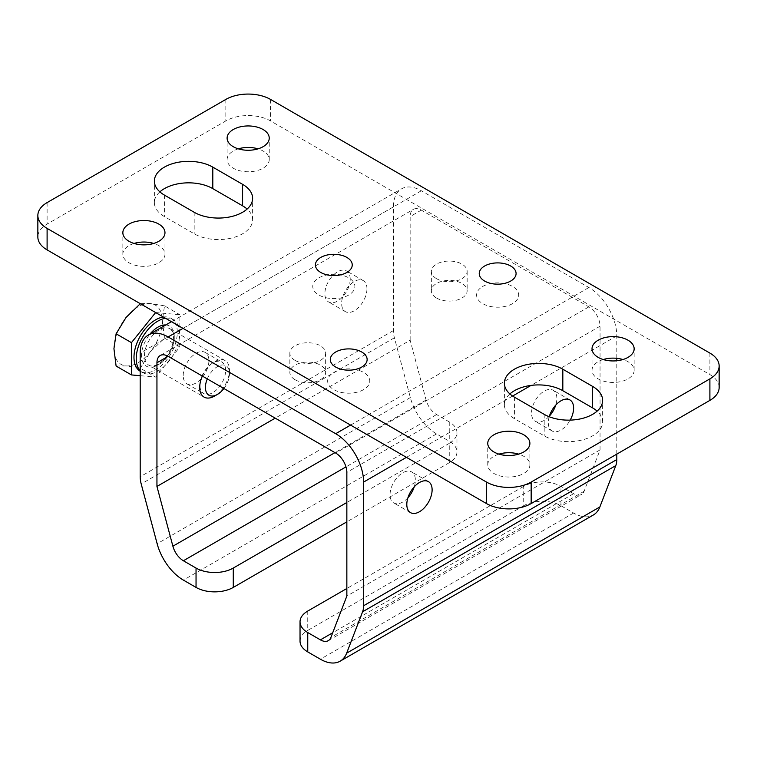 <?xml version="1.0" encoding="UTF-8"?>
<svg xmlns="http://www.w3.org/2000/svg" width="757" height="757" viewBox="0 0 757 757"><rect width="100%" height="100%" fill="white"/><g stroke="black" fill="none" stroke-linecap="round" stroke-linejoin="round"><path stroke-width="0.57" stroke-dasharray="3.79 2.84" d="M202.374 376.087A21.064 12.159 -60 0 1 225.132 360.606A21.064 12.159 -60 0 1 229.494 370.249A21.064 12.159 -60 0 1 214.6 396.043M207.286 378.926A17.023 9.832 -60 0 1 220.807 365.205A17.023 9.832 -60 0 1 229.494 373.542A17.023 9.832 -60 0 1 223.902 388.511M155.63 312.556L179.844 314.704L179.844 346.971L155.649 377.081L140.196 375.699M163.332 317.003A30.621 17.676 -60 0 1 170.959 318.29A30.621 17.676 -60 0 1 170.959 353.651A30.621 17.676 -60 0 1 140.338 371.327A30.621 17.676 -60 0 1 140.196 371.242M116.105 366.066L126.04 365.896L140.31 368.224L155.649 377.081M113.938 348.684A34.226 19.758 -60 0 1 126.04 317.486A34.226 19.758 -60 0 1 150.246 303.519A34.226 19.758 -60 0 1 162.348 320.731A34.226 19.758 -60 0 1 150.246 351.92A34.226 19.758 -60 0 1 126.04 365.896A34.226 19.758 -60 0 1 113.938 348.684M165.565 318.29A30.621 17.676 -60 0 1 173.192 319.577A30.621 17.676 -60 0 1 173.192 354.938A30.621 17.676 -60 0 1 142.571 372.614A30.621 17.676 -60 0 1 140.196 370.731M140.31 368.224L150.246 351.92L164.506 338.114L162.348 320.731L164.506 305.847L179.844 314.704M164.506 305.847L150.246 303.519L140.31 303.68L155.649 312.537M164.506 338.114L179.844 346.971M159.878 191.852A34.226 19.758 0 0 0 154.371 202.602A34.226 19.758 0 0 0 164.392 216.578L194.18 233.771A34.226 19.758 0 0 0 231.491 238.058A34.226 19.758 0 0 0 252.62 219.804A34.226 19.758 0 0 0 247.113 209.055M719.15 387.48A31.595 18.244 0 0 0 709.896 374.583L270.514 120.912A31.595 18.244 0 0 0 225.832 120.912L47.104 224.1A31.595 18.244 0 0 0 37.85 236.998M363.606 389.628A21.064 12.159 180 0 1 328.368 384.178A21.064 12.159 180 0 1 354.162 369.284A21.064 12.159 180 0 1 363.606 389.628M512.546 303.642A21.064 12.159 180 0 1 477.307 298.192A21.064 12.159 180 0 1 503.102 283.298A21.064 12.159 180 0 1 512.546 303.642M348.712 295.041A21.064 12.159 180 0 1 313.474 289.59A21.064 12.159 180 0 1 339.268 274.696A21.064 12.159 180 0 1 348.712 295.041M509.887 393.933A34.226 19.758 0 0 0 504.38 404.683A34.226 19.758 0 0 0 514.41 418.649L544.198 435.852A34.226 19.758 0 0 0 581.499 440.139A34.226 19.758 0 0 0 602.629 421.876A34.226 19.758 0 0 0 597.122 411.127M238.323 148.855A21.064 12.159 0 0 0 233.279 151.003A21.064 12.159 0 0 0 227.109 159.604A21.064 12.159 0 0 0 248.173 171.763A21.064 12.159 0 0 0 269.237 159.604A21.064 12.159 0 0 0 258.023 148.855M603.234 359.537A21.064 12.159 0 0 0 598.191 361.685A21.064 12.159 0 0 0 592.021 370.287A21.064 12.159 0 0 0 613.085 382.446A21.064 12.159 0 0 0 634.148 370.287A21.064 12.159 0 0 0 622.935 359.537M498.977 454.124A21.064 12.159 0 0 0 493.933 456.272A21.064 12.159 0 0 0 487.763 464.874A21.064 12.159 0 0 0 508.827 477.033A21.064 12.159 0 0 0 529.891 464.874A21.064 12.159 0 0 0 518.677 454.124M134.065 243.451A21.064 12.159 0 0 0 129.021 245.599A21.064 12.159 0 0 0 122.852 254.201A21.064 12.159 0 0 0 143.915 266.36A21.064 12.159 0 0 0 164.979 254.201A21.064 12.159 0 0 0 153.766 243.451M295.088 360.398A17.903 10.333 0 0 0 314.6 362.631A17.903 10.333 0 0 0 325.652 353.084A17.903 10.333 0 0 0 307.749 342.751A17.903 10.333 0 0 0 289.846 353.084A17.903 10.333 0 0 0 295.088 360.398M295.088 379.74A17.903 10.333 0 0 0 314.6 381.982A17.903 10.333 0 0 0 325.652 372.435A17.903 10.333 0 0 0 307.749 362.101A17.903 10.333 0 0 0 289.846 372.435A17.903 10.333 0 0 0 295.088 379.74M616.804 358.316L616.804 335.89A39.496 22.805 -120 0 0 588.88 287.518L421.318 190.773A39.496 22.805 -120 0 0 401.57 188.824A39.496 22.805 -120 0 0 393.394 206.898L393.394 330.572A23.694 13.683 -120 0 0 394.406 337.773L410.351 397.557A39.496 22.805 -120 0 0 436.59 433.922L449.251 441.227A26.334 15.197 180 0 1 456.963 451.976A26.334 15.197 180 0 1 449.251 462.726L346.848 521.847M449.251 462.726L449.251 443.375A26.334 15.197 0 0 0 456.963 432.635A26.334 15.197 0 0 0 449.251 421.886L436.59 414.571A15.802 9.122 60 0 1 426.096 400.027L410.152 340.243L275.217 418.148M410.152 340.243L410.152 216.578A15.802 9.122 60 0 1 413.426 209.348A15.802 9.122 60 0 1 421.318 210.124L588.88 306.869A15.802 9.122 60 0 1 600.055 326.21L600.055 449.885L584.111 491.255A15.802 9.122 60 0 1 581.508 494.463A15.802 9.122 60 0 1 573.607 493.687L560.956 486.373A26.334 15.197 0 0 0 523.721 486.373L523.721 505.723A26.334 15.197 180 0 1 560.956 505.723L573.607 513.028A39.496 22.805 -120 0 0 593.356 514.987M616.804 454.124L616.804 360.758M436.59 278.699A17.903 10.333 0 0 0 456.102 280.942A17.903 10.333 0 0 0 467.154 271.394A17.903 10.333 0 0 0 449.251 261.061A17.903 10.333 0 0 0 431.348 271.394A17.903 10.333 0 0 0 436.59 278.699M523.721 505.723L307.749 630.411L307.749 611.06M300.037 641.16A26.334 15.197 180 0 1 307.749 630.411M523.721 486.373L346.848 588.492M600.055 449.885L346.848 596.062M549.421 416.057A17.903 10.333 -60 0 1 535.246 421.261A17.903 10.333 -60 0 1 531.537 413.067A17.903 10.333 -60 0 1 539.353 395.05A17.903 10.333 -60 0 1 553.149 390.252A17.903 10.333 -60 0 1 556.859 398.447A17.903 10.333 -60 0 1 555.733 405.127M407.928 497.746A17.903 10.333 -60 0 1 393.754 502.951A17.903 10.333 -60 0 1 390.044 494.756A17.903 10.333 -60 0 1 397.86 476.74A17.903 10.333 -60 0 1 411.657 471.942A17.903 10.333 -60 0 1 415.366 480.137A17.903 10.333 -60 0 1 414.24 486.817M436.59 298.05A17.903 10.333 0 0 0 456.102 300.292A17.903 10.333 0 0 0 467.154 290.745A17.903 10.333 0 0 0 449.251 280.402A17.903 10.333 0 0 0 431.348 290.745A17.903 10.333 0 0 0 436.59 298.05M225.652 370.391A18.168 10.484 120 0 0 221.886 362.073A18.168 10.484 120 0 0 207.882 366.946A18.168 10.484 120 0 0 199.952 385.228A18.168 10.484 120 0 0 203.718 393.545A18.168 10.484 120 0 0 217.723 388.672A18.168 10.484 120 0 0 225.652 370.391M366.956 288.805A17.903 10.333 120 0 0 363.246 280.61A17.903 10.333 120 0 0 345.343 290.953A17.903 10.333 120 0 0 345.343 311.619A17.903 10.333 120 0 0 359.14 306.831A17.903 10.333 120 0 0 366.956 288.805M449.251 443.375L346.848 502.497M549.213 416.747A17.903 10.333 120 0 0 552.004 430.932A17.903 10.333 120 0 0 570.182 420.116M183.203 375.548A18.168 10.484 -60 0 1 191.133 357.266A18.168 10.484 -60 0 1 205.128 352.402A18.168 10.484 -60 0 1 205.128 373.381A18.168 10.484 -60 0 1 186.96 383.865A18.168 10.484 -60 0 1 183.203 375.548M350.198 279.134A17.903 10.333 120 0 0 346.488 270.94A17.903 10.333 120 0 0 328.585 281.273A17.903 10.333 120 0 0 328.585 301.948A17.903 10.333 120 0 0 342.382 297.151A17.903 10.333 120 0 0 350.198 279.134M144.473 355.563A21.064 12.159 -60 0 1 153.671 334.357A21.064 12.159 -60 0 1 169.899 328.718A21.064 12.159 -60 0 1 169.899 353.036A21.064 12.159 -60 0 1 148.836 365.205A21.064 12.159 -60 0 1 144.473 355.563M165.764 324.961A23.174 13.38 -60 0 1 173.353 343.385A23.174 13.38 -60 0 1 155.147 366.331A23.174 13.38 -60 0 1 141.493 355.563A23.174 13.38 -60 0 1 149.99 334.074M164.392 195.079L164.392 216.578M225.832 99.413L225.832 120.912M270.514 99.413L270.514 120.912M709.896 353.084L709.896 374.583M514.41 397.16L514.41 418.649M544.198 414.353L544.198 435.852M47.104 202.602L47.104 224.1M194.18 212.272L194.18 233.771M449.251 421.886L449.251 441.227M426.096 400.027L334.963 452.639M436.59 414.571L345.977 466.889M436.59 433.922L183.393 580.108M410.351 397.557L157.144 543.734M560.956 505.723L560.956 486.373M588.88 287.518L350.576 425.103M421.318 190.773L183.014 328.368M393.394 206.898L140.196 353.084M616.804 335.89L531.036 385.408M512.621 396.043L406.424 457.351M573.607 513.028L320.41 659.215M573.607 493.687L332.711 632.767M584.111 491.255L330.904 637.441M600.055 326.21L346.848 472.396M588.88 306.869L335.682 453.046M421.318 210.124L410.152 216.578M394.406 337.773L141.199 483.96M393.394 330.572L140.196 476.759M229.494 373.542L229.494 370.249M140.338 371.327L142.571 372.614M170.959 318.29L173.192 319.577M225.132 360.606L169.899 328.718C171.763 331.462 175.369 329.853 172.426 345.06C169.038 354.721 163.739 361.354 156.529 364.959C153.226 366.274 150.662 366.35 148.836 365.205L204.068 397.094M154.371 202.602L154.371 181.103M269.237 159.604L269.237 138.105M227.109 159.604L227.109 138.105M504.38 404.683L504.38 383.184M602.629 421.876L602.629 400.377M634.148 370.287L634.148 348.788M592.021 370.287L592.021 348.788M529.891 464.874L529.891 443.375M487.763 464.874L487.763 443.375M164.979 254.201L164.979 232.702M122.852 254.201L122.852 232.702M252.62 219.804L252.62 198.306M289.846 353.084L289.846 372.435M325.652 353.084L325.652 372.435M456.963 432.635L456.963 451.976M171.442 321.687L401.57 188.824M328.311 640.649L581.508 494.463M160.219 355.525L413.426 209.348M428.415 481.613L411.657 471.942M410.512 512.631L393.754 502.951M363.246 280.61L346.488 270.94M345.343 311.619L328.585 301.948M186.96 383.865L203.718 393.545M205.128 352.402L221.886 362.073M569.907 399.923L553.149 390.252M552.004 430.932L535.246 421.261M431.348 271.394L431.348 290.745M467.154 271.394L467.154 290.745"/><path stroke-width="1.14" d="M223.902 388.511A17.023 9.832 -60 0 1 217.458 394.397L214.6 396.043A21.064 12.159 -60 0 1 204.068 397.094A21.064 12.159 -60 0 1 199.706 387.442A21.064 12.159 -60 0 1 202.374 376.087M217.458 394.397A17.023 9.832 -60 0 1 205.421 387.442A17.023 9.832 -60 0 1 207.286 378.926M140.31 303.68L126.04 317.486L116.105 333.79L113.938 348.684L116.105 366.066L131.444 374.923L131.444 342.647L155.63 312.556M116.105 333.79L131.444 342.647M140.196 375.699L131.444 374.923M140.196 371.242A30.621 17.676 -60 0 1 133.989 357.313A30.621 17.676 -60 0 1 163.332 317.003M140.196 370.731A30.621 17.676 -60 0 1 136.232 358.6A30.621 17.676 -60 0 1 165.565 318.29M212.802 167.127A34.226 19.758 0 0 0 175.501 162.85A34.226 19.758 0 0 0 154.371 181.103A34.226 19.758 0 0 0 164.392 195.079L194.18 212.272A34.226 19.758 0 0 0 231.491 216.559A34.226 19.758 0 0 0 252.62 198.306A34.226 19.758 0 0 0 242.59 184.33L212.802 167.127L212.802 188.625A34.226 19.758 0 0 0 159.878 191.852M247.113 209.055A34.226 19.758 0 0 0 242.59 205.828L212.802 188.625M270.514 99.413A31.595 18.244 0 0 0 225.832 99.413L47.104 202.602A31.595 18.244 0 0 0 37.85 215.499A31.595 18.244 0 0 0 47.104 228.396L486.486 482.067A31.595 18.244 0 0 0 531.168 482.067L709.896 378.878A31.595 18.244 0 0 0 719.15 365.981A31.595 18.244 0 0 0 709.896 353.084L270.514 99.413M484.622 266.019A18.433 10.645 0 0 0 492.883 283.818A18.433 10.645 0 0 0 515.46 270.788A18.433 10.645 0 0 0 484.622 266.019M129.021 224.1A21.064 12.159 0 0 0 122.852 232.702A21.064 12.159 0 0 0 143.915 244.861A21.064 12.159 0 0 0 164.979 232.702A21.064 12.159 0 0 0 151.977 221.46A21.064 12.159 0 0 0 129.021 224.1M493.933 434.773A21.064 12.159 0 0 0 487.763 443.375A21.064 12.159 0 0 0 508.827 455.534A21.064 12.159 0 0 0 529.891 443.375A21.064 12.159 0 0 0 516.889 432.143A21.064 12.159 0 0 0 493.933 434.773M598.191 340.186A21.064 12.159 0 0 0 592.021 348.788A21.064 12.159 0 0 0 613.085 360.947A21.064 12.159 0 0 0 634.148 348.788A21.064 12.159 0 0 0 621.147 337.546A21.064 12.159 0 0 0 598.191 340.186M233.279 129.513A21.064 12.159 0 0 0 227.109 138.105A21.064 12.159 0 0 0 248.173 150.265A21.064 12.159 0 0 0 269.237 138.105A21.064 12.159 0 0 0 256.235 126.873A21.064 12.159 0 0 0 233.279 129.513M544.198 414.353A34.226 19.758 0 0 0 581.499 418.64A34.226 19.758 0 0 0 602.629 400.377A34.226 19.758 0 0 0 592.608 386.411L562.82 369.208A34.226 19.758 0 0 0 525.509 364.921A34.226 19.758 0 0 0 504.38 383.184A34.226 19.758 0 0 0 514.41 397.16L544.198 414.353M320.788 257.418A18.433 10.645 0 0 0 329.049 275.226A18.433 10.645 0 0 0 351.617 262.187A18.433 10.645 0 0 0 320.788 257.418M335.682 352.014A18.433 10.645 0 0 0 343.943 369.813A18.433 10.645 0 0 0 366.511 356.784A18.433 10.645 0 0 0 335.682 352.014M37.85 215.499L37.85 236.998A31.595 18.244 0 0 0 47.104 249.895L486.486 503.566A31.595 18.244 0 0 0 531.168 503.566L709.896 400.377A31.595 18.244 0 0 0 719.15 387.48L719.15 365.981M597.122 411.127A34.226 19.758 0 0 0 592.608 407.909L562.82 390.707A34.226 19.758 0 0 0 509.887 393.933M258.023 148.855A21.064 12.159 0 0 0 238.323 148.855M622.935 359.537A21.064 12.159 0 0 0 603.234 359.537M518.677 454.124A21.064 12.159 0 0 0 498.977 454.124M153.766 243.451A21.064 12.159 0 0 0 134.065 243.451M320.41 639.864L307.749 632.559L307.749 651.909L320.41 659.215A39.496 22.805 -120 0 0 340.158 661.173A39.496 22.805 -120 0 0 346.649 653.149L362.594 611.779A23.694 13.683 -120 0 0 363.606 605.742L363.606 482.077A39.496 22.805 -120 0 0 335.682 433.704L168.12 336.96A39.496 22.805 -120 0 0 148.372 335.01A39.496 22.805 -120 0 0 140.196 353.084L140.196 476.759A23.694 13.683 -120 0 0 141.199 483.96L157.144 543.734A39.496 22.805 -120 0 0 183.393 580.108L196.044 587.413L196.044 568.062L183.393 560.757A15.802 9.122 60 0 1 172.889 546.213L156.945 486.429L156.945 362.764A15.802 9.122 60 0 1 160.219 355.525A15.802 9.122 60 0 1 168.12 356.31L335.682 453.046A15.802 9.122 60 0 1 346.848 472.396L346.848 596.062L330.904 637.441A15.802 9.122 60 0 1 328.311 640.649A15.802 9.122 60 0 1 320.41 639.864L332.711 632.767M275.217 418.148L156.945 486.429M346.848 521.847L233.279 587.413A26.334 15.197 180 0 1 196.044 587.413M340.158 661.173L593.356 514.987A39.496 22.805 -120 0 0 599.856 506.963L615.801 465.593A23.694 13.683 -120 0 0 616.804 459.556L616.804 454.124M616.804 360.758L616.804 358.316M307.749 651.909A26.334 15.197 180 0 1 300.037 641.16L300.037 621.809A26.334 15.197 0 0 0 307.749 632.559M346.848 588.492L307.749 611.06A26.334 15.197 0 0 0 300.037 621.809M555.733 405.127A17.903 10.333 -60 0 1 549.421 416.057M414.24 486.817A17.903 10.333 -60 0 1 407.928 497.746M346.848 502.497L233.279 568.062L233.279 587.413M196.044 568.062A26.334 15.197 0 0 0 233.279 568.062M570.182 420.116A17.903 10.333 120 0 0 573.617 408.118A17.903 10.333 120 0 0 569.907 399.923A17.903 10.333 120 0 0 549.213 416.747M432.115 489.817A17.903 10.333 120 0 0 428.415 481.613A17.903 10.333 120 0 0 410.512 491.955A17.903 10.333 120 0 0 410.512 512.631A17.903 10.333 120 0 0 424.308 507.833A17.903 10.333 120 0 0 432.115 489.817M149.99 334.074A23.174 13.38 -60 0 1 165.764 324.961M242.59 184.33L242.59 205.828M562.82 369.208L562.82 390.707M592.608 386.411L592.608 407.909M531.168 482.067L531.168 503.566M486.486 482.067L486.486 503.566M709.896 378.878L709.896 400.377M47.104 228.396L47.104 249.895M334.963 452.639L172.889 546.213M345.977 466.889L183.393 560.757M350.576 425.103L335.682 433.704M183.014 328.368L168.12 336.96M531.036 385.408L512.621 396.043M406.424 457.351L363.606 482.077M615.801 465.593L362.594 611.779M616.804 459.556L363.606 605.742M599.856 506.963L346.649 653.149M168.12 356.31L156.945 362.764M148.372 335.01L171.442 321.687"/></g></svg>
